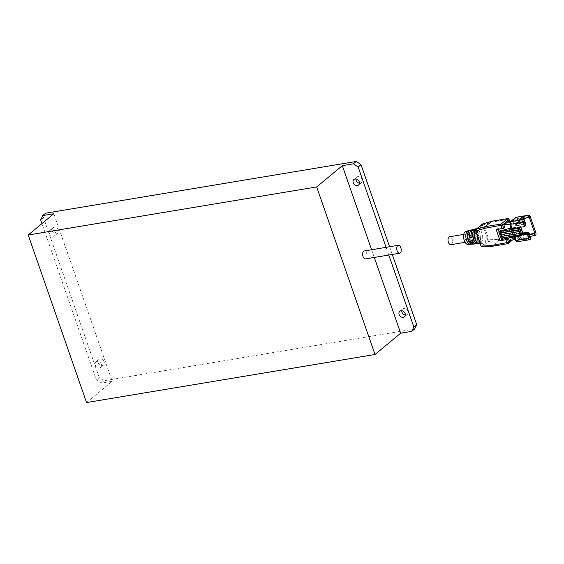 <?xml version="1.0" encoding="UTF-8"?>
<svg xmlns="http://www.w3.org/2000/svg" width="564" height="564" viewBox="0 0 564 564"><rect width="100%" height="100%" fill="white"/><g stroke="black" fill="none" stroke-linecap="round" stroke-linejoin="round"><path stroke-width="0.42" stroke-dasharray="2.82 2.11" d="M365.507 258.911A4.018 2.178 80.5 0 0 367.002 254.59A4.018 2.178 80.5 0 0 364.189 250.987M371.606 249.746L374.292 257.452M86.546 402.555L112.201 381.278L53.848 213.728M386.114 247.335L388.8 255.034M389.59 246.75L392.269 254.456M405.319 314.994A3.603 2.89 -129.7 0 0 407.279 314.458A3.603 2.89 -129.7 0 0 407.962 311.18A3.603 2.89 -129.7 0 0 402.675 308.903A3.603 2.89 -129.7 0 0 401.779 310.729M359.423 183.208A3.603 2.89 -129.7 0 0 361.383 182.673A3.603 2.89 -129.7 0 0 362.067 179.401A3.603 2.89 -129.7 0 0 356.779 177.124A3.603 2.89 -129.7 0 0 355.891 178.95M104.128 361.813A3.603 2.89 -129.7 0 0 98.834 359.536A3.603 2.89 -129.7 0 0 98.919 364.154A3.603 2.89 -129.7 0 0 103.438 365.084A3.603 2.89 -129.7 0 0 104.128 361.813M58.233 230.027A3.603 2.89 -129.7 0 0 52.945 227.75A3.603 2.89 -129.7 0 0 53.023 232.375A3.603 2.89 -129.7 0 0 57.549 233.306A3.603 2.89 -129.7 0 0 58.233 230.027M414.618 328.995L103.952 380.763L99.229 377.563L43.506 217.549L45.606 213.213M55.385 232.396A3.603 2.89 -129.7 0 0 50.097 230.119A3.603 2.89 -129.7 0 0 50.175 234.737A3.603 2.89 -129.7 0 0 54.701 235.667A3.603 2.89 -129.7 0 0 55.385 232.396M101.273 364.175A3.603 2.89 -129.7 0 0 95.986 361.898A3.603 2.89 -129.7 0 0 96.063 366.515A3.603 2.89 -129.7 0 0 100.589 367.446A3.603 2.89 -129.7 0 0 101.273 364.175M112.201 381.278L101.104 383.125L96.381 379.932L41.94 223.605M99.229 377.563L96.381 379.932M101.104 383.125L103.952 380.763M40.65 219.911L43.506 217.549M480.338 238.924A4.124 2.235 80.5 0 0 480.309 234.448A4.124 2.235 80.5 0 0 477.905 231.945L476.368 232.199A4.124 2.235 -99.5 0 1 478.773 234.709A4.124 2.235 -99.5 0 1 478.801 239.178L480.338 238.924L481.501 242.273L479.922 242.407A7.508 4.075 80.5 0 0 480.457 233.785A7.508 4.075 80.5 0 0 475.671 228.864M478.801 239.178L479.922 242.407M466.033 234.201A4.018 2.178 80.5 0 0 465.286 238.833A4.018 2.178 80.5 0 0 467.972 241.836A4.018 2.178 80.5 0 0 469.467 237.514A4.018 2.178 80.5 0 0 466.654 233.912A4.018 2.178 80.5 0 0 466.033 234.201M450.904 244.684A4.018 2.178 80.5 0 0 452.399 240.363A4.018 2.178 80.5 0 0 449.586 236.753M470.27 230.239L471.25 233.052L469.199 233.397A4.124 2.235 -99.5 0 1 471.603 235.9A4.124 2.235 -99.5 0 1 471.631 240.377L473.682 240.031L474.662 242.851L472.554 243.028A6.902 3.744 80.5 0 0 472.963 235.061A6.902 3.744 80.5 0 0 468.529 230.676M468.275 230.739L469.199 233.397M471.356 237.909L472.914 236.619L471.208 236.901A4.124 2.235 -99.5 0 1 472.78 232.784A4.124 2.235 -99.5 0 1 474.726 233.975L476.439 233.693L477.997 232.403L476.22 232.742A7.219 3.92 80.5 0 0 472.963 229.724M467.845 234.568L469.826 234.236L468.846 231.416M472.244 244.12L473.238 244.036L472.258 241.216L470.207 241.561A4.124 2.235 -99.5 0 1 468.959 240.99M470.884 243.514L470.207 241.561M500.458 230.761L503.081 238.29L506.965 237.331L504.343 229.802M506.965 237.331L510.385 236.76L507.762 229.231M521.355 232.664L520.445 232.065L519.395 229.054L517.287 230.345L518.337 233.362L521.073 232.904M520.445 232.065L519.761 232.178L518.718 229.167M475.304 243.754A7.219 3.92 80.5 0 0 477.2 235.569L478.977 235.223L477.419 236.52L475.713 236.802A4.124 2.235 -99.5 0 1 474.134 240.913A4.124 2.235 -99.5 0 1 472.188 239.721L473.894 239.439L472.336 240.729M477.2 235.569L475.713 236.802M476.481 233.129A4.124 2.235 80.5 0 0 476.509 237.599A4.124 2.235 80.5 0 0 478.914 240.109L477.377 240.363A4.124 2.235 -99.5 0 1 474.973 237.86A4.124 2.235 -99.5 0 1 474.944 233.383L476.481 233.129L475.318 229.781M474.944 233.383L474.423 231.882M509.771 224.084L510.744 223.922L515.115 220.291L520.494 235.731L516.123 239.355L514.749 235.407L513.959 236.154L514.918 235.371L512.606 228.737M511.386 220.919L515.115 220.291M505.189 237.493L502.39 237.959M508.291 221.433L513.663 236.866L509.292 240.497M520.445 234.631L505.083 237.19M518.626 234.011L519.099 233.616L519.754 235.498L519.282 235.893L518.626 234.011L521.298 233.566M519.282 235.893L526.282 234.73L529.187 233.531M528.461 234.004L526.282 234.73M530.943 239.023L525.824 239.876L525.169 237.994L529.596 237.261M469.826 234.236A4.124 2.235 80.5 0 0 469.854 238.713A4.124 2.235 80.5 0 0 472.258 241.216M472.188 239.721L470.7 240.962M478.448 243.451L477.377 240.363M478.914 240.109L480.077 243.458L478.498 243.592M476.157 229.315L475.748 230.704L477.518 235.78A7.931 4.308 -99.5 0 1 479.301 228.208A7.931 4.308 -99.5 0 1 480.324 227.673A7.931 4.308 -99.5 0 1 484.377 230.091L482.269 224.782L482.608 223.95L483.644 224.592L488.939 239.792L488.692 241.406L482.227 246.764L491.9 246.278L507.945 243.606L514.41 238.241L498.364 240.92L491.9 246.278M482.608 225.015L492.562 221.983L491.956 221.271M498.231 229.463L497.878 228.455L496.264 229.795M497.878 228.455L504.709 227.313M501.466 239.629L503.081 238.29M524.083 221.426L512.817 223.302L514.326 227.63L525.592 225.755M525.824 239.876L529.455 236.866M519.754 235.498L526.755 234.335M524.499 222.625L522.215 223.055L524.633 223.013M516.349 225.713L515.877 226.108L515.221 224.218L515.693 223.83L516.349 225.713L525.775 223.739M515.693 223.83L522.694 222.66M512.817 223.302L517.949 219.043L520.784 227.186M514.326 227.63L514.763 228.187M522.807 233.002L523.582 235.237L518.457 239.496L514.826 228.371M529.215 217.168L517.949 219.043M528.602 234.398L523.582 235.237M510.871 229.026L513.494 236.556L521.792 234.984M513.494 236.556L521.855 235.16M508.707 228.441L511.329 235.971L510.385 236.76M511.329 235.971L514.749 235.407M473.894 239.439A4.124 2.235 80.5 0 0 475.847 240.631A4.124 2.235 80.5 0 0 477.419 236.52M478.977 235.223A7.367 3.997 -99.5 0 1 476.192 243.852M512.542 228.561L512.295 227.842L511.344 228.631L512.126 227.87L510.744 223.922M512.295 227.842L514.516 227.475M476.742 228.596L477.905 231.945M476.968 228.526A7.642 4.152 -99.5 0 1 482.001 233.306A7.642 4.152 -99.5 0 1 481.501 242.273M471.631 240.377L472.554 243.028M498.59 239.305L498.364 240.92L488.692 241.406L487.839 240.779L487.902 240.215L488.939 239.792L498.59 239.305L514.587 236.64L515.038 236.943L511.125 240.186M473.238 244.036A7.078 3.842 -99.5 0 1 472.738 244.134M525.056 224.218L523.35 224.542M475.248 228.977L476.368 232.199M515.221 224.218L522.215 223.055M466.047 231.303A6.697 3.638 -99.5 0 1 470.898 237.275A6.697 3.638 -99.5 0 1 468.247 244.501M518.337 233.362L519.761 232.178M521.587 234.391L516.948 235.16M529.723 237.613L518.457 239.496M487.902 240.215L486.133 235.132A7.931 4.308 -99.5 0 1 482.932 243.31A7.931 4.308 -99.5 0 1 479.273 240.821L481.043 245.904L482.227 246.764M519.395 229.054L519.825 229.337M473.682 240.031A4.124 2.235 80.5 0 0 473.654 235.562A4.124 2.235 80.5 0 0 471.25 233.052M474.726 233.975L476.22 232.742M473.774 229.337A7.367 3.997 -99.5 0 1 477.997 232.403M486.133 235.132L484.377 230.091M470.418 230.19A7.078 3.842 -99.5 0 1 475.057 234.561A7.078 3.842 -99.5 0 1 474.662 242.851M480.077 243.458A7.642 4.152 -99.5 0 1 479.478 243.585M524.654 220.954L519.529 221.807L522.539 219.311M513.663 236.866L520.494 235.731M502.848 239.178L501.445 239.573M501.678 239.376L499.077 231.903M515.136 239.524L516.123 239.355M512.126 227.87L511.139 228.039M528.799 234.984L525.169 237.994M519.529 221.807L518.873 219.925M476.439 233.693A4.124 2.235 80.5 0 0 474.486 232.502A4.124 2.235 80.5 0 0 472.914 236.619M519.099 233.616L521.199 233.27M517.139 235.005L514.918 235.371M520.022 229.893L517.287 230.345M515.877 226.108L522.87 224.937M519.268 231.247L501.184 234.476M481.381 246.137L487.839 240.779M516.074 217.267A2.059 1.121 -99.5 0 1 517.357 218.515L516.032 219.051A1.029 0.557 80.5 0 0 515.228 218.501A1.029 0.825 50.3 0 1 515.425 217.57M530.16 216.379L517.357 218.515L522.997 234.702L535.8 232.572M515.468 240.483L515.588 240.285A1.029 0.557 80.5 0 0 516.391 240.835L521.524 236.577A1.029 0.557 80.5 0 0 521.672 235.244L522.997 234.702A2.059 1.121 -99.5 0 1 522.701 237.373L517.576 241.632L530.379 239.496M521.672 235.244L516.032 219.051M509.56 221.222L515.038 236.943A1.234 0.987 50.3 0 1 514.41 238.241A1.234 0.67 80.5 0 0 514.587 236.64L508.552 219.318L492.562 221.983M482.269 224.782L475.804 230.14M515.228 218.501L510.096 222.759A1.029 0.557 80.5 0 0 509.955 224.091L511.456 228.427M510.293 221.821A1.029 0.825 -129.7 0 0 510.096 222.759M509.151 219.389L508.552 219.318A1.234 0.67 -99.5 0 0 507.776 218.578M535.504 235.244L522.701 237.373A1.029 0.825 50.3 0 1 521.524 236.577M514.728 236.979L514.46 236.203M516.391 240.835A1.029 0.825 -129.7 0 0 517.576 241.632A2.059 1.121 -99.5 0 1 517.259 241.78M514.079 235.956L515.588 240.285M54.701 235.667L57.549 233.306M50.097 230.119L52.945 227.75M358.535 185.041L361.383 182.673M353.931 179.486L356.779 177.124M100.589 367.446L103.438 365.084M95.986 361.898L98.834 359.536M404.423 316.82L407.279 314.458M399.82 311.265L402.675 308.903M465.103 242.316L467.972 241.836M463.784 234.391L466.654 233.912M509.778 221.187L515.179 236.711A1.234 1.234 0 0 1 514.805 238.064L512.528 239.954M513.959 236.154L514.276 237.056M480.07 243.542L482.932 243.31M477.052 228.505L480.324 227.673M472.78 232.784L474.486 232.502M474.134 240.913L475.847 240.631"/><path stroke-width="0.85" d="M398.325 245.298L364.189 250.987A4.018 2.178 80.5 0 0 363.569 251.276A4.018 2.178 80.5 0 0 362.997 256.486A4.018 2.178 80.5 0 0 365.507 258.911L399.643 253.222A4.018 2.178 -99.5 0 1 397.134 250.797A4.018 2.178 -99.5 0 1 398.325 245.298A4.018 2.178 -99.5 0 1 401.138 248.9A4.018 2.178 -99.5 0 1 399.643 253.222M316.672 186.938L375.018 354.488L86.546 402.555L28.2 235.005L316.672 186.938L342.327 165.661L371.606 249.746M374.292 257.452L400.673 333.211L375.018 354.488M41.94 223.605L40.65 219.911L42.758 215.575L53.848 213.728L28.2 235.005M389.59 246.75L360.995 164.639L358.147 167.007L386.114 247.335M388.8 255.034L413.87 327.028L416.718 324.66L392.269 254.456M401.779 310.729A3.603 2.89 -129.7 0 0 405.319 314.994M355.891 178.95A3.603 2.89 -129.7 0 0 359.423 183.208M413.87 327.028L411.762 331.357L414.618 328.995L416.718 324.66M42.758 215.575L45.606 213.213L356.272 161.445L360.995 164.639M411.762 331.357L400.673 333.211M342.327 165.661L353.416 163.807L358.147 167.007M353.416 163.807L356.272 161.445M405.114 313.549A3.603 2.89 -129.7 0 0 399.82 311.265A3.603 2.89 -129.7 0 0 399.904 315.889A3.603 2.89 -129.7 0 0 404.423 316.82A3.603 2.89 -129.7 0 0 405.114 313.549M359.219 181.763A3.603 2.89 -129.7 0 0 353.931 179.486A3.603 2.89 -129.7 0 0 354.009 184.104A3.603 2.89 -129.7 0 0 358.535 185.041A3.603 2.89 -129.7 0 0 359.219 181.763M477.518 235.78L479.273 240.821M478.589 239.291L480.944 246.059L482.227 246.764L481.043 245.904L476.044 230.902L476.157 229.315L475.656 230.852L478.011 237.62M476.044 230.902L484.962 228.293L485.082 226.7L491.956 221.271M528.792 232.403L525.627 232.847L528.792 232.403L529.187 233.531L528.708 233.926L528.32 232.798M463.784 234.391L449.586 236.753A4.018 2.178 80.5 0 0 448.965 237.049A4.018 2.178 80.5 0 0 448.218 241.681A4.018 2.178 80.5 0 0 450.904 244.684L465.103 242.316M472.963 229.724A7.219 3.92 80.5 0 0 472.096 229.767L470.418 230.19A7.078 3.842 -99.5 0 0 470.27 230.239L468.275 230.739A6.902 3.744 80.5 0 1 468.402 230.704A6.902 3.744 80.5 0 1 468.529 230.676M475.671 228.864A7.508 4.075 80.5 0 0 475.459 228.913L473.774 229.337A7.367 3.997 -99.5 0 0 472.822 229.837A7.367 3.997 -99.5 0 0 471.356 237.909L469.713 238.135L471.173 236.922M468.959 240.99A4.124 2.235 -99.5 0 1 467.775 234.575L467.845 234.568M467.775 234.575L466.851 231.924L468.846 231.416A7.078 3.842 -99.5 0 0 468.346 239.411A7.078 3.842 -99.5 0 0 472.738 244.134L474.465 243.993A7.219 3.92 80.5 0 0 475.304 243.754M472.244 244.12L471.13 244.212L470.884 243.514M511.139 228.039L500.458 230.761L498.844 232.1L499.866 231.931L502.489 239.46L501.466 239.629L498.844 232.1M474.423 231.882L473.823 230.154L475.318 229.781A7.642 4.152 -99.5 0 0 474.712 238.424A7.642 4.152 -99.5 0 0 479.478 243.585L480.07 243.542M515.136 239.524L509.292 240.497L508.509 238.234L505.873 239.742L500.064 240.715L496.264 229.795L503.659 228.18L504.709 227.313L503.92 225.057L508.291 221.433L511.386 220.919M503.92 225.057L509.771 224.084M502.39 237.959L502.82 239.185L505.541 238.509L505.189 237.493M525.38 222.611L524.908 223.006L525.303 224.134L525.775 223.739L525.38 222.611L524.499 222.625M505.541 238.509L520.903 235.949L521.855 235.16L519.232 227.63L510.871 229.026L524.64 226.545L525.592 225.755L524.083 221.426L524.654 220.954L523.998 219.072L518.873 219.925L522.863 216.611L528.56 215.286A2.059 1.121 -99.5 0 1 528.87 215.138A2.059 1.121 -99.5 0 1 530.16 216.379L535.8 232.572A2.059 1.121 -99.5 0 1 535.504 235.244L529.815 236.57L529.159 234.687L528.799 234.984M501.213 234.568L501.692 236.478L519.451 233.524L520.903 235.949M521.298 233.566L525.627 232.847M529.596 237.261L530.287 237.141L529.723 237.613L528.214 233.284L527.262 234.074L521.792 234.984M530.061 239.651A2.059 1.121 -99.5 0 1 528.771 238.403L515.968 240.539A2.059 1.121 -99.5 0 0 517.259 241.78L530.061 239.651A2.059 1.121 -99.5 0 0 530.379 239.496L530.943 239.023L530.287 237.141M474.465 243.993A7.219 3.92 80.5 0 1 470.7 240.962L472.336 240.729A7.367 3.997 -99.5 0 0 476.192 243.852L477.919 243.711A7.508 4.075 80.5 0 0 478.498 243.592L478.448 243.451M478.871 243.556L478.498 243.592M482.269 224.782L482.608 223.95L491.547 221.342L507.593 218.663L501.128 224.021L485.082 226.7L476.15 229.308L482.925 223.859M491.9 246.278L490.99 245.608L481.332 246.101M524.64 226.545L523.131 222.216A2.059 1.121 -99.5 0 1 523.427 219.544L523.998 219.072M529.455 236.866L529.815 236.57M520.784 227.186L522.807 233.002M527.989 215.758L528.644 217.641L529.215 217.168L534.848 233.362L528.602 234.398M534.848 233.362L534.277 233.834L534.933 235.717M502.919 230.979L500.197 231.656L500.656 232.974L503.377 232.297L502.919 230.979L518.281 228.42L519.232 227.63M528.771 238.403L527.262 234.074M475.459 228.913A7.508 4.075 80.5 0 0 475.248 228.977L476.742 228.596A7.642 4.152 -99.5 0 1 476.968 228.526L477.052 228.505M466.851 231.924A6.902 3.744 80.5 0 0 466.393 239.714A6.902 3.744 80.5 0 0 470.665 244.304A6.902 3.744 80.5 0 0 471.13 244.212M519.973 235.026L502.221 237.987L501.692 236.478M522.539 219.311L523.519 218.494L528.644 217.641M523.519 218.494L522.863 216.611M470.665 244.304L468.247 244.501A6.697 3.638 -99.5 0 1 463.904 239.326A6.697 3.638 -99.5 0 1 465.18 231.755A6.697 3.638 -99.5 0 1 466.047 231.303L468.402 230.704M528.214 233.284L521.587 234.391M519.825 229.337L520.304 229.654M472.096 229.767A7.219 3.92 80.5 0 0 471.159 230.253A7.219 3.92 80.5 0 0 469.713 238.135M473.823 230.154A7.508 4.075 80.5 0 0 473.245 238.65A7.508 4.075 80.5 0 0 477.919 243.711M501.84 236.358L519.451 233.524M518.281 228.42L518.795 231.642L501.036 234.596L500.515 233.094L518.267 230.133M519.923 233.129L519.268 231.247L518.795 231.642M501.445 239.573L500.064 240.715M499.077 231.903L498.231 229.463M511.344 228.631L509.835 224.289L510.328 224.345A2.059 1.121 -99.5 0 1 510.624 221.673A1.029 0.825 -129.7 0 0 510.293 221.821L515.425 217.57A1.029 0.825 50.3 0 1 515.757 217.422A2.059 1.121 -99.5 0 1 516.074 217.267L528.87 215.138M508.509 238.234L502.848 239.178M534.277 233.834L529.159 234.687M503.377 232.297L518.746 229.738M521.199 233.27L526.099 232.453M504.561 235.689L504.012 234.102M511.125 240.186L508.58 242.301L507.466 239.101M503.659 228.18L502.545 224.98L509.01 219.622L509.56 221.222M505.873 239.742L506.987 242.943A1.234 0.67 80.5 0 0 507.755 243.69A1.234 0.67 80.5 0 0 507.945 243.606A1.234 0.987 -129.7 0 0 508.58 242.301L490.99 245.608M484.962 228.293L502.545 224.98A1.234 0.987 -129.7 0 0 501.128 224.021A1.234 0.67 80.5 0 0 500.952 225.628L502.066 228.829M491.695 221.257L482.608 223.95M523.427 219.544L510.624 221.673L515.757 217.422L528.56 215.286M511.837 228.674L510.328 224.345L523.131 222.216M491.737 221.25L507.776 218.578A1.234 0.67 -99.5 0 0 507.593 218.663A1.234 0.987 50.3 0 1 509.01 219.622L509.778 221.187M517.259 241.78L515.468 240.483L515.968 240.539L514.728 236.979M509.955 224.091L510.293 221.821M515.425 217.57L516.074 217.267M475.96 229.407L482.417 224.049M482.001 246.856L491.674 246.369M491.716 246.369L507.755 243.69A1.234 1.234 0 0 0 508.34 243.422L512.528 239.954M514.276 237.056L515.468 240.483M509.151 219.389A1.234 1.234 0 0 0 507.776 218.578"/></g></svg>
